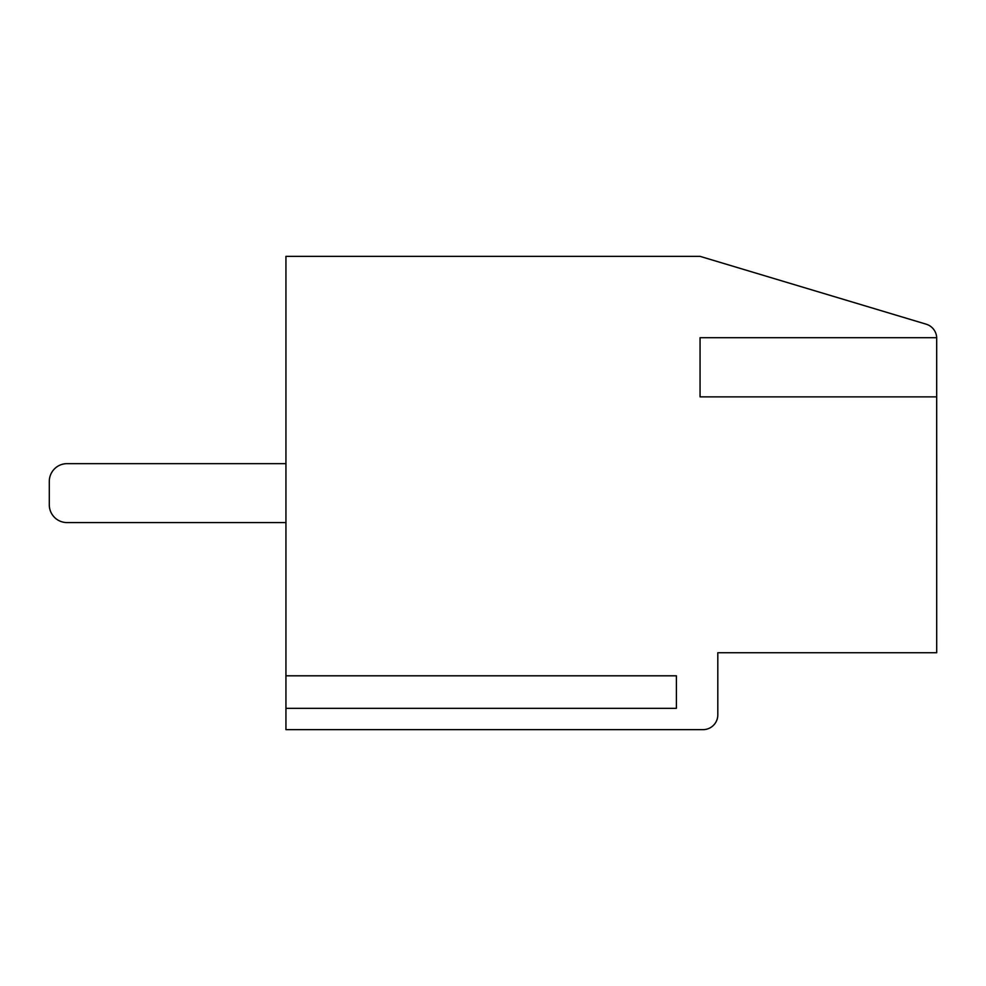 <?xml version="1.0" encoding="UTF-8"?>
<svg xmlns="http://www.w3.org/2000/svg" width="986" height="986" viewBox="0 0 986 986"><rect width="100%" height="100%" fill="white"/><g stroke="black" fill="none" stroke-linecap="round" stroke-linejoin="round"><path stroke-width="1.48" d="M703.018 729.64L285.94 729.64L285.94 256.36L700.06 256.36L926.162 324.184A14.79 14.79 0 0 1 936.688 337.705L936.7 652.732L717.808 652.732L717.808 714.85A14.79 14.79 0 0 1 703.018 729.64M676.396 675.804L676.396 708.342L676.396 675.804L285.94 675.804M676.396 708.342L285.94 708.342M936.7 337.705L700.06 337.705L700.06 396.865L936.7 396.865M285.94 463.654L67.048 463.654A17.748 17.748 0 0 0 49.3 481.402L49.3 504.832A17.748 17.748 0 0 0 67.048 522.58L285.94 522.58M49.3 481.402L49.3 504.832L49.3 481.402"/></g></svg>
